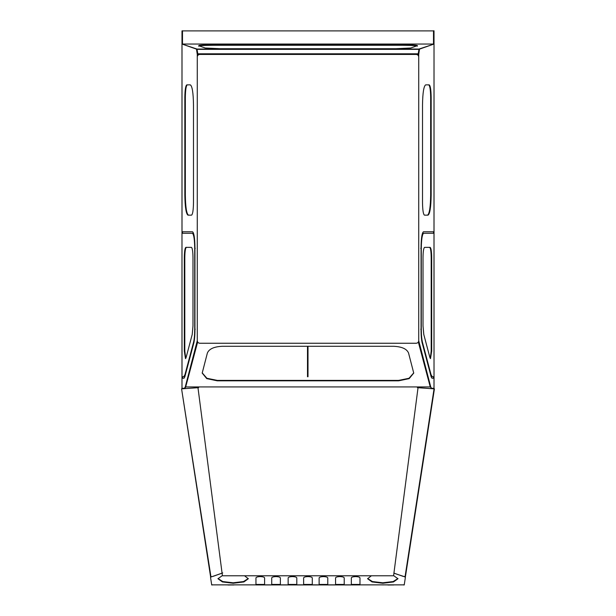 <?xml version="1.0" encoding="UTF-8"?>
<svg xmlns="http://www.w3.org/2000/svg" width="616" height="616" viewBox="0 0 616 616"><rect width="100%" height="100%" fill="white"/><g stroke="black" fill="none" stroke-linecap="round" stroke-linejoin="round"><path stroke-width="0.92" d="M307.5 346.292L307.5 376.73L308 376.73L308 346.292M433.51 231.762L433.51 233.272L423.146 233.272L434.018 233.272L434.018 44.036L433.51 44.052L433.51 30.8L434.018 30.8L434.018 44.036L419.511 49.126L418.726 54.424L418.726 340.733L430.738 386.894L431.539 388.288L433.995 388.288L434.018 376.73L431.731 376.73L433.502 376.73L433.51 378.239M433.51 44.052L434.018 44.036L433.995 231.762L423.492 231.762C422.022 232.748 421.213 237.922 421.059 247.285L421.059 330.007C421.09 335.712 421.483 340.101 422.237 343.166L431.169 376.838L431.97 378.239L434.018 378.239L434.018 385.778M425.656 84.862C423.762 86.14 422.707 92.839 422.507 104.966L422.507 202.595C422.638 210.172 423.292 214.36 424.478 215.161L428.02 215.161C429.922 213.883 430.969 207.176 431.169 195.049L431.169 97.428C431.046 89.851 430.384 85.663 429.198 84.862L425.656 84.862M419.442 48.972L419.011 49.126L419.511 49.126M430.245 386.502L418.333 342.034L430.245 386.894L431.539 388.288M431.038 388.288L433.502 388.288M419.011 49.126L418.226 54.424L418.726 54.424M418.226 54.424L418.226 55.44M427.527 215.161C429.421 213.883 430.468 207.176 430.669 195.049L430.669 97.428C430.546 89.851 429.891 85.663 428.705 84.862M434.018 51.744L434.018 30.9L181.982 30.9L181.982 44.036L196.489 49.126L197.274 54.424L197.274 340.733C197.436 342.25 198.275 343.089 199.792 343.251L416.208 343.251C417.725 343.089 418.564 342.25 418.726 340.733L418.726 56.942C418.564 55.425 417.725 54.585 416.208 54.431L199.792 54.431C198.275 54.585 197.436 55.425 197.274 56.942L197.274 340.733C197.436 342.25 198.275 343.089 199.792 343.251M434.018 388.288L433.995 378.239M430.261 358.443L431.192 351.074L431.192 257.403C431.092 251.336 430.569 247.986 429.622 247.347M423.146 233.272L421.906 235.512M430.838 375.598L431.731 376.73M423.639 233.272C422.222 234.226 421.429 239.254 421.282 248.356L421.282 329.26C421.313 334.888 421.698 339.216 422.445 342.25L431.031 374.636L432.232 376.73M423.015 325.81L423.785 334.473L429.914 357.565L430.507 358.612L431.693 351.074L431.693 257.403C431.593 251.336 431.061 247.986 430.114 247.347L424.586 247.347C423.639 247.986 423.115 251.336 423.015 257.403L423.015 325.81M434.018 233.272L434.018 376.73L433.995 233.272M199.792 54.431L199.792 54.431C198.275 54.585 197.436 55.425 197.274 56.942M416.208 343.251C417.725 343.089 418.564 342.25 418.726 340.733M418.726 56.942C418.564 55.425 417.725 54.585 416.208 54.431M197.636 342.034L185.686 386.933L430.245 386.933M185.686 386.502L185.686 386.933M202.202 372.865L206.907 378.27L217.279 380.388L398.652 380.388L409.016 378.27L413.729 372.865M398.652 380.819L409.193 378.617L413.736 373.08L408.539 352.983C406.76 348.879 401.778 346.646 393.601 346.292L222.33 346.292C214.145 346.646 209.163 348.879 207.384 352.983L202.194 373.08L206.737 378.617L217.279 380.819L398.652 380.819L398.652 380.388M197.867 386.933L418.133 386.933L393.585 575.768L222.415 575.768L197.867 386.887M397.936 578.509L393.177 581.558L382.782 582.782L372.395 581.558L367.637 578.509M393.609 575.59L397.951 578.747L393.509 581.943L382.782 583.267L372.056 581.943L367.613 578.747L371.386 575.768M248.294 578.509L243.536 581.558L233.148 582.782L222.753 581.558L217.995 578.509M244.537 575.768L248.317 578.747L243.874 581.943L233.148 583.267L222.415 581.943L217.972 578.747L222.391 575.567M260.275 576.607C262.878 576.684 264.326 577.115 264.595 577.893L264.595 584.938L255.948 584.938L255.948 577.893C256.218 577.115 257.665 576.684 260.275 576.607M276.045 576.607C278.655 576.684 280.095 577.115 280.372 577.893L280.372 584.938L271.718 584.938L271.718 577.893C271.995 577.115 273.435 576.684 276.045 576.607M292.477 576.607C295.087 576.684 296.527 577.115 296.804 577.893L296.804 584.938L288.149 584.938L288.149 577.893C288.427 577.115 289.866 576.684 292.477 576.607M307.962 576.607C310.572 576.684 312.019 577.115 312.289 577.893L312.289 584.938L303.634 584.938L303.634 577.893C303.911 577.115 305.351 576.684 307.962 576.607M323.454 576.607C326.064 576.684 327.504 577.115 327.781 577.893L327.781 584.938L319.127 584.938L319.127 577.893C319.404 577.115 320.844 576.684 323.454 576.607M339.886 576.607C342.496 576.684 343.936 577.115 344.213 577.893L344.213 584.938L335.558 584.938L335.558 577.893C335.835 577.115 337.275 576.684 339.886 576.607M355.655 576.607C358.266 576.684 359.705 577.115 359.983 577.893L359.983 584.938L351.328 584.938L351.328 577.893C351.605 577.115 353.045 576.684 355.655 576.607M228.035 585.008C220.228 584.984 220.228 584.961 228.035 584.938C235.843 584.961 235.843 584.984 228.035 585.008C220.228 584.984 220.228 584.961 228.035 584.938C235.843 584.961 235.843 584.984 228.035 585.008M387.895 585.008C380.087 584.984 380.087 584.961 387.895 584.938C395.703 584.961 395.703 584.984 387.895 585.008C380.087 584.984 380.087 584.961 387.895 584.938C395.703 584.961 395.703 584.984 387.895 585.008M359.983 584.43L351.328 584.43M344.213 584.43L335.558 584.43M327.781 584.43L319.127 584.43M312.289 584.43L303.634 584.43M296.804 584.43L288.149 584.43M280.372 584.43L271.718 584.43M264.595 584.43L255.948 584.43M359.983 584.931L255.948 584.931M211.889 585.054L211.889 584.545M404.034 585.054L404.034 584.545M210.549 576.984L211.165 576.461L210.549 577.462L211.712 584.931M211.165 576.938L215.13 575.575M220.274 573.804L221.999 573.211L221.999 572.734M393.932 572.734L393.917 573.211L405.374 576.984L434.419 388.858L417.371 387.61M404.219 584.931L405.382 577.431L404.766 576.938M185.739 358.443L184.808 351.074L184.808 257.403C184.908 251.336 185.431 247.986 186.379 247.347M185.162 375.598L184.269 376.73L182.498 376.73L182.49 378.239M182.49 231.762L182.49 233.272L192.854 233.272L194.094 235.512M182.005 233.272L192.361 233.272C193.778 234.226 194.571 239.254 194.718 248.356L194.718 329.26C194.687 334.888 194.302 339.216 193.555 342.25L184.969 374.636L183.768 376.73L182.005 376.73L181.982 233.272L181.982 378.239L184.03 378.239L184.831 376.838L193.763 343.166C194.517 340.101 194.91 335.712 194.941 330.007L194.941 247.285C194.787 237.922 193.978 232.748 192.508 231.762L182.005 231.762L181.982 44.036L434.018 44.036L181.982 44.044L197.02 49.057L418.98 49.057L433.995 44.059M192.854 233.272L192.361 233.272M184.269 376.73L183.768 376.73M192.985 325.81L192.215 334.473L186.086 357.565L185.493 358.612L184.307 351.074L184.307 257.403C184.407 251.336 184.939 247.986 185.886 247.347L191.414 247.347C192.361 247.986 192.885 251.336 192.985 257.403L192.985 325.81M182.49 30.9L181.982 30.9L182.49 30.8L182.49 44.036M184.831 97.428C184.954 89.851 185.616 85.663 186.802 84.862L190.344 84.862C192.238 86.14 193.293 92.839 193.493 104.966L193.493 202.595C193.362 210.172 192.708 214.36 191.522 215.161L187.98 215.161C186.078 213.883 185.031 207.176 184.831 195.049L184.831 97.428L185.331 97.428C185.454 89.851 186.109 85.663 187.295 84.862M197.274 340.733L185.262 386.894L184.461 388.288L182.005 388.288L181.982 378.239L181.982 385.778M196.558 48.972L196.989 49.126L196.489 49.126M185.262 386.894L185.755 386.894L184.962 388.288L182.498 388.288M184.962 388.288L184.461 388.288M196.989 49.126L197.775 55.44M197.775 54.424L197.274 54.424M188.473 215.161C186.579 213.883 185.531 207.176 185.331 195.049L185.331 97.428M181.982 51.744L181.982 30.9M181.982 269.408L182.005 44.059M181.982 388.288L182.005 378.239M417.278 46.239C417.517 45.669 412.558 45.345 402.387 45.268L213.613 45.268C203.442 45.345 198.483 45.669 198.722 46.239M417.278 45.73C417.517 45.168 412.558 44.845 402.387 44.768L213.613 44.768C203.442 44.845 198.483 45.168 198.722 45.73L205.236 48.01L220.135 48.718L395.865 48.718L410.764 48.01L417.463 45.607M197.02 49.557L197.859 54.193L197.058 49.365L418.942 49.365L418.141 54.193L197.859 54.193M418.98 49.557L418.141 54.193M418.141 53.792L197.859 53.792M406.129 572.118L405.382 576.946M434.419 388.858L418.025 387.71M393.924 573.111L403.257 576.422L405.443 576.545M398.121 574.651L393.924 573.165M210.626 576.984L181.581 388.858L198.629 387.61M209.871 572.118L210.618 576.946M182.321 388.788L197.975 387.71M212.743 576.422L222.076 573.111M210.911 576.553L181.581 388.858M213.121 576.337L222.722 572.934M307.5 374.636L308 374.636M430.245 386.894L430.738 386.894M418.341 342.034L418.842 342.034M430.669 97.428L431.169 97.428M430.669 195.049L431.169 195.049M433.51 30.9L434.018 30.9M430.538 374.636L431.031 374.636M421.945 342.25L422.445 342.25M420.782 329.26L421.282 329.26M420.782 248.356L421.282 248.356M431.192 257.403L431.693 257.403M431.192 351.074L431.693 351.074M217.279 380.388L217.279 380.819M344.213 584.931L351.328 584.931M327.781 584.931L335.558 584.931M312.289 584.931L319.127 584.931M296.804 584.931L303.634 584.931M280.372 584.931L288.149 584.931M264.595 584.931L271.718 584.931M211.696 584.861L255.948 584.861M264.595 584.861L271.718 584.861M280.372 584.861L288.149 584.861M296.804 584.861L303.634 584.861M312.289 584.861L319.127 584.861M327.781 584.861L335.558 584.861M344.213 584.861L351.328 584.861M359.983 584.861L404.235 584.861M185.462 374.636L184.969 374.636M194.055 342.25L193.555 342.25M195.218 329.26L194.718 329.26M195.218 248.356L194.718 248.356M184.808 257.403L184.307 257.403M184.808 351.074L184.307 351.074M197.659 342.034L197.159 342.034M185.331 195.049L184.831 195.049M213.613 45.268L213.613 44.768M402.387 45.268L402.387 44.768M434.057 388.873L405.089 576.553"/></g></svg>
